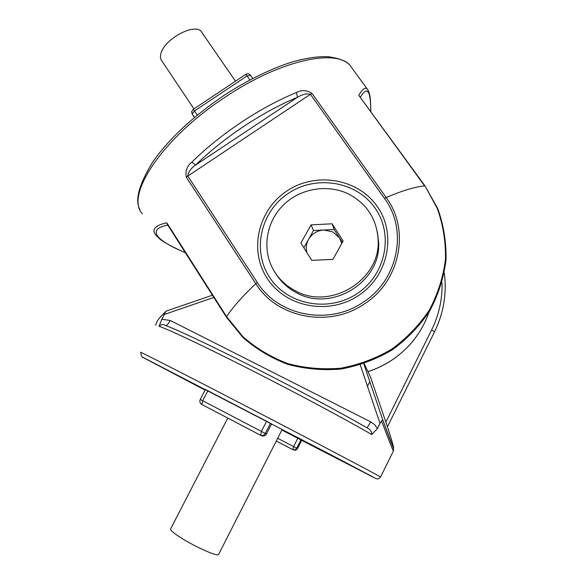 <?xml version="1.0" encoding="UTF-8"?>
<svg xmlns="http://www.w3.org/2000/svg" width="584" height="584" viewBox="0 0 584 584"><rect width="100%" height="100%" fill="white"/><g stroke="black" fill="none" stroke-linecap="round" stroke-linejoin="round"><path stroke-width="0.88" d="M311.068 224.869L332.099 223.803L343.115 241.024L332.916 259.391L311.732 260.354L300.891 243.046L311.068 224.869L313.498 230.519L334.121 229.497L332.099 223.803M348.677 194.071C327.726 183.778 300.651 188.318 283.729 204.692C266.771 221.022 261.88 247.404 272.378 267.91C277.458 277.677 284.97 285.226 294.898 290.54C329.96 310.9 380.688 280.225 378.14 239.987C376.877 219.183 367.059 203.874 348.677 194.071M334.121 229.497L342.355 242.382M303.855 247.769L313.498 230.519M341.771 243.44L339.508 237.929L332.792 231.884L323.791 230.008C317.068 230.571 311.973 233.709 308.52 239.425C306.198 243.732 305.695 248.185 307.002 252.799M377.337 231.833L378.651 242.44C381.184 282.335 330.916 312.725 296.154 292.533C287.759 288.065 281.065 281.904 276.071 274.049M155.797 235.104C151.358 229.454 155.03 225.351 166.82 222.811L167.323 224.38L226.482 317.273M167.812 225.147C146.416 228.986 155.87 240.601 185.332 252.66M425.064 186.004L437.759 208.605C443.65 225.103 446.395 242.236 446.008 259.997C443.738 277.721 438.358 294.628 429.853 310.71C419.699 325.909 407.172 338.961 392.266 349.867C376.33 359.233 359.313 365.613 341.217 369.015C322.937 370.577 305.096 369.015 287.693 364.328C270.961 357.926 256.004 348.94 242.834 337.362L226.519 317.324L226.636 316.703L242.886 336.661C256.004 348.188 270.91 357.138 287.583 363.511C304.936 368.183 322.726 369.738 340.954 368.175C358.999 364.781 375.965 358.415 391.864 349.079C406.727 338.202 419.224 325.193 429.349 310.046C437.825 294.022 443.19 277.188 445.453 259.537C445.847 241.849 443.117 224.789 437.255 208.371L425.064 186.004L358.78 95.316C362.846 88.367 365.869 86.527 367.847 89.805M370.811 111.391C370.592 96.068 369.869 96.207 369.3 93.25L367.869 89.848M370.76 111.318C370.752 90.389 367.307 85.651 360.423 97.097M191.829 162.118C206.254 147.986 222.811 134.663 241.499 122.158C260.245 109.748 278.568 99.864 296.46 92.513L297.468 97.309C302.497 94.287 306.812 93.287 310.411 94.301L186.252 177.12C185.194 170.981 187.055 165.98 191.829 162.118L195.647 165.024C191.187 168.068 188.537 171.696 187.698 175.908L257.347 282.517C277.889 315.813 328.624 325.996 362.971 302.366C398.273 280.145 408.121 229.899 384.498 198.451L310.411 94.301L312.053 93.462L386.155 197.531C402.113 190.734 414.932 186.851 424.619 185.88L358.78 95.316M296.46 92.513C301.811 89.746 307.009 90.06 312.053 93.462M367.358 428.028C341.72 413.195 295.635 388.535 253.449 367.168C210.97 345.611 176.791 329.529 164.965 325.244L164.965 325.244C162.994 324.127 161.038 324.478 159.089 326.303L161.819 319.273L170.302 320.477L370.716 421.867L374.599 424.634L377.425 428.525L371.767 434.547C371.774 431.518 370.307 429.349 367.358 428.028L367.007 427.831C341.406 413.027 295.482 388.462 253.471 367.183M370.716 421.867L367.059 427.86M170.302 320.477C168.55 323.616 167.031 325.303 165.732 325.529M281.86 430.036L374.008 477.493L335.946 457.418L142.292 356.992L205.079 390.119L142.751 357.306C142.62 358.189 140.065 354.218 141.277 352.758C134.378 348.736 173.192 368.409 235.337 400.617C308.272 438.401 380.907 476.697 380.542 477.048L380.498 477.121M200.239 399.427L205.407 389.491L207.919 390.776L202.728 400.755L200.239 399.427C199.392 401.544 199.911 403.216 201.787 404.456L260.252 435.087L201.787 404.456L202.728 400.755L265.289 433.43C264.165 435.248 262.596 435.854 260.595 435.241L261.391 431.423L266.581 421.254L270.465 423.283L265.289 433.43L266.45 433.978L271.626 423.926L266.45 433.978C265.333 435.781 263.778 436.379 261.785 435.781L261.522 435.657M271.589 423.904L270.465 423.283M266.581 421.254L207.919 390.776M161.819 319.273L165.411 312.111C159.308 317.404 156.103 321.813 155.804 325.332M165.411 312.111L166.228 311.089L212.43 295.205M382.681 419.655L363.752 363.737L382.681 419.655C396.098 456.936 396.682 455.608 387.331 426.327L387.36 426.422M387.331 426.327L385.871 422.108L431.642 329.894L434.532 331.851M393.579 450.571L393.404 448.118L382.688 419.677L380.001 423.349L377.425 428.525M293.46 449.957L295.562 450.169L297.161 449.14L301.673 440.358L376.184 478.705C377.76 479.223 379.213 478.668 380.542 477.048L393.448 450.906C392.528 449.592 388.594 439.679 381.651 421.166M370.519 377.089L385.871 422.108M193.954 108.88L161.585 60.546C160.301 58.692 160.111 56.246 161.031 53.21C164.746 38.34 196.319 22.126 201.67 32.171L235.483 81.205M218.744 554.187L218.526 554.617C216.993 556.581 194.925 546.755 180.96 537.806C173.09 532.747 169.688 529.71 170.747 528.695L227.782 418.071M367.927 371.621C378.067 368.358 387.418 363.562 395.981 357.24C411.647 345.392 422.648 330.361 428.984 312.148C422.655 330.376 411.654 345.414 395.981 357.262C387.426 363.591 378.074 368.387 367.942 371.65M356.992 293.701C385.849 274.984 393.974 234.272 374.891 207.86C356.225 181.157 315.973 174.747 288.496 193.253C260.756 211.364 251.682 250.383 269.662 277.422C287.211 304.724 328.412 312.827 356.992 293.701M286.992 190.939C315.601 171.674 357.525 178.31 377.001 206.123C396.916 233.637 388.469 276.101 358.372 295.621C328.558 315.564 285.605 307.082 267.341 278.619C248.631 250.434 258.106 209.809 286.992 190.939M194.508 117.442L192.333 114.187L193.742 116.501M249.85 79.957L247.047 75.927L194.479 110.967L192.165 113.895C191.391 112.077 191.771 110.544 193.304 109.31L197.275 115.143M250.565 75.38L247.047 75.927L245.718 74.38L193.319 109.303M166.82 222.811L226.636 316.703C232.695 307.301 242.418 296.307 255.814 283.707L186.252 177.12M223.409 95.812C247.017 80.183 273.151 67.751 292.635 61.86C306.323 57.977 318.171 56.268 328.186 56.728C341.019 58.436 348.918 62.181 351.882 67.978C341.078 47.37 282.517 58.349 224.665 97.477C161.199 139.123 125.005 195.961 142.321 213.759M384.498 198.451L386.155 197.531C410.391 229.76 400.325 281.298 364.109 304.089C328.88 328.332 276.853 317.857 255.814 283.707L257.347 282.517M297.468 97.309C263.421 111.142 222.986 138.058 195.647 165.024L297.468 97.309M286.255 431.963L281.97 429.817M292.599 449.563L276.268 441.022L292.883 449.695L293.606 446.621L297.803 438.321M277.663 438.292L297.49 448.585L301.651 440.351M297.512 448.6L295.555 450.162L292.883 449.695L294.767 449.811L296.365 448.767L300.899 439.942M165.352 325.419C177.149 329.704 211.211 345.735 253.412 367.146M371.767 434.547C346.224 419.721 296.541 393.12 251.098 370.059C205.4 346.816 169.448 329.851 159.089 326.303M431.642 329.894C439.029 314.805 442.482 299.023 442.008 282.546M214.277 297.3L164.381 314.44M380.001 423.349L360.255 364.854M367.482 386.272L369.811 381.629M370.825 377.746L364.139 363.613M378.14 239.987L378.651 242.44M252.711 78.446L250.499 75.263C249.171 73.686 247.594 73.38 245.776 74.343M155.804 235.111L160.22 239.425C165.126 243.039 173.521 247.499 185.413 252.792M351.882 67.978L367.285 89.038M139.905 209.532C134.641 200.502 138.919 184.639 152.752 161.929C168.776 139.08 192.319 117.048 223.373 95.834M260.252 435.087L261.785 435.781C263.8 436.394 265.37 435.795 266.486 433.992M387.469 426.743L434.547 331.814C443.716 312.893 446.972 293.234 444.3 272.83M160.155 317.236L165.63 311.615M218.526 554.617L282.021 429.714"/></g></svg>
